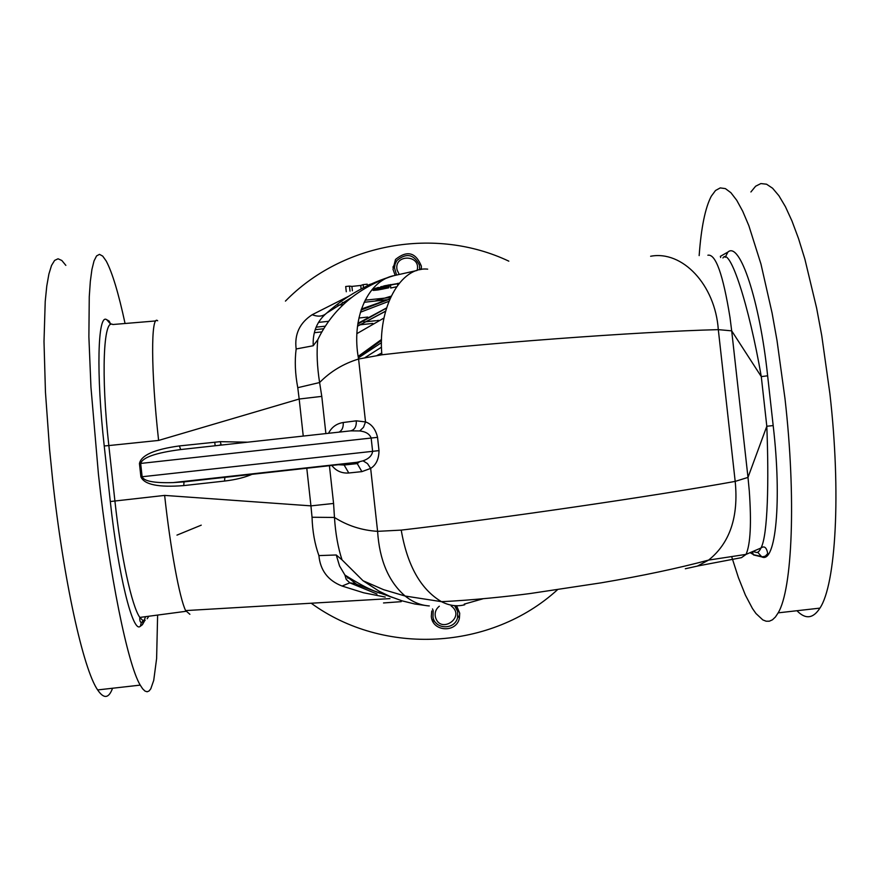 <?xml version="1.0" encoding="UTF-8"?>
<svg xmlns="http://www.w3.org/2000/svg" width="880" height="880" viewBox="0 0 880 880"><rect width="100%" height="100%" fill="white"/><g stroke="black" fill="none" stroke-linecap="round" stroke-linejoin="round"><path stroke-width="1.32" d="M377.102 355.41L381.755 352.99M365.156 357.511L381.48 347.182M358.391 357.885L381.447 342.672M419.672 269.764L419.463 265.177C413.886 254.166 406.362 252.615 396.891 260.513L395.12 263.945L394.46 267.751L396.528 274.923M399.135 274.241L397.122 270.094C393.338 253.825 421.41 254.309 417.12 270.435M432.509 608.927L433.191 610.731L432.982 617.221C435.248 629.772 454.971 630.014 457.578 617.518L457.666 611.468L454.674 605.781M451.198 605.99C466.422 616.979 440.121 635.052 435.369 616.858C434.577 612.535 435.897 608.982 439.318 606.221M731.698 556.765L738.441 577.698L745.404 595.122L752.444 608.498L755.953 613.503L762.828 619.916L766.15 621.214L769.373 621.192L772.464 619.795L775.401 617.023L778.162 612.854C792.363 589.446 796.312 498.047 784.982 398.552L776.996 340.417L772.079 312.983L760.958 264.022L748.858 225.709L742.742 211.299L736.725 200.266L730.906 192.709L725.384 188.606L720.236 187.913L715.517 190.498L711.282 196.218C705.221 207.823 701.184 227.623 699.16 255.596M342.298 302.555L345.906 302.181M365.145 300.179L390.5 297.539M384.109 285.901L398.926 283.613M396.561 286.781L390.698 288.024L390.324 284.592M388.597 287.001L388.685 287.826L378.059 289.938L373.076 290.367L372.713 289.377M388.85 284.878L389.081 287.023L372.141 289.509M383.526 602.954L401.214 601.656M406.076 596.783L407.682 596.695M399.267 283.195L372.504 289.091M351.087 297.781L326.7 313.071C317.097 321.046 312.598 331.936 313.214 345.752L296.153 348.975C294.316 334.301 299.662 322.883 312.191 314.71C318.197 317.031 323.026 316.492 326.7 313.071C346.566 295.394 368.995 282.92 393.998 275.638L416.845 270.523M464.266 604.109L482.68 598.884M380.116 593.296L356.587 584.287L344.905 575.025L339.537 565.939L336.259 554.983L318.901 555.599C320.32 570.46 328.053 580.602 342.078 586.036L349.833 582.846L355.311 583.605M361.064 310.046L389.84 299.035M398.211 284.526L398.079 283.349M397.727 285.164L397.529 283.426M390.742 287.76L390.401 284.581M378.246 288.244L378.158 287.408M377.179 288.453L377.102 287.705M380.919 287.793L380.798 286.704M381.986 287.639L381.854 286.44M383.317 287.441L383.174 286.121M385.429 287.166L385.264 285.637M386.485 287.056L386.309 285.406M388.058 286.968L387.849 285.087M373.076 290.367L372.955 289.322M373.593 290.378L373.461 289.201M374.11 290.378L373.967 289.091M375.166 290.29L375.001 288.86M376.211 290.18L376.046 288.662M377.531 290.004L377.355 288.42M378.059 289.938L377.883 288.321M380.171 289.575L379.995 287.958M381.227 289.377L381.051 287.782M382.019 289.245L381.854 287.661M382.558 289.113L382.393 287.584M383.35 288.959L383.185 287.463M383.889 288.827L383.735 287.386M384.428 288.673L384.274 287.32M384.978 288.453L384.846 287.243M385.253 288.354L385.121 287.21M369.622 284.757L368.764 284.724M370.15 284.504L369.589 284.438M371.239 284.009L370.392 284.207M375.848 288.695L375.782 288.09M350.02 291.148L349.459 286.099L345.697 286.506L346.28 291.731M352.385 290.785L351.901 286.407L349.459 286.099M361.13 288.97L360.745 285.461L351.901 286.407M363.506 287.727L363.165 284.625L360.745 285.461M367.378 285.813L367.202 284.185L363.165 284.625M358.149 356.411L381.502 339.471M386.551 307.956L357.918 323.334M357.808 324.06L386.507 308.088M358.281 357.192L381.48 340.428M215.127 445.764L214.786 442.222M218.933 445.346L220.968 444.675M185.834 481.184L190.718 481.14M508.827 261.162C435.578 226.424 342.331 242.946 285.439 301.103M311.201 603.229C383.9 656.238 491.304 650.155 557.458 589.754M456.588 605.748L459.712 613.206L459.415 618.068C456.577 633.281 432.289 631.851 431.321 616.407L431.761 610.973M395.142 275.308L392.997 269.214L395.505 259.457C407.121 250.052 415.745 252.285 421.377 266.156L421.355 269.445M420.057 269.687L419.793 268.29M395.901 262.097L392.92 267.179M457.754 611.886L456.39 605.649M431.904 619.179L437.217 624.096M184.228 481.723L173.063 482.603C154.187 483.153 143.88 481.206 142.131 476.751L372.625 451.33C372.042 455.598 368.852 458.766 363.055 460.834L354.2 462.957L184.008 481.888L235.873 475.662M139.447 463.573C141.152 455.213 154.462 449.339 179.399 445.929L180.664 449.559C155.925 452.771 142.582 457.391 140.668 463.441L139.447 463.573L140.91 476.883C144.375 484.682 158.664 487.586 183.755 485.595L184.008 481.888L173.074 482.603L359.293 462.033L357.236 463.595L354.2 462.957M183.755 485.595L224.554 481.063L224.862 477.367L235.51 475.706M331.54 465.102C335.841 470.855 341.583 473.484 348.788 473L344.124 465.025L336.039 464.607M336.259 464.574L344.124 465.025L357.236 463.595L361.9 471.625L370.656 468.402L367.499 463.606L363.055 460.834M145.189 620.246L142.67 620.345L139.832 617.43C131.835 606.353 120.89 556.479 114.917 501.006L164.637 495.407L310.937 505.868L312.037 517.253L334.466 517.451C347.457 525.723 361.834 530.354 377.597 531.344L370.656 468.402C376.112 464.981 378.895 459.052 379.005 450.615L372.625 451.33L371.162 438.064C369.655 434.027 365.86 431.662 359.766 430.947L350.658 430.859L180.697 449.548M148.808 616.242L147.18 618.761M142.417 624.69L143.638 620.653L141.295 622.589L140.382 626.23L142.417 624.69L144.903 620.29M164.637 495.407C170.489 549.318 179.586 598.29 185.625 610.588L189.882 614.295M753.533 554.928L752.235 551.76M753.852 555.016L761.838 556.919L757.647 552.255M720.324 256.366L727.925 252.054C739.904 241.087 759.66 300.773 767.536 374.924L773.179 425.579L766.81 426.25C768.933 480.557 767.888 535.425 760.98 547.998L760.98 547.998C759.209 551.738 757.438 553.135 755.667 552.211L752.752 551.54M306.746 467.841L310.937 505.868L333.575 503.459L329.384 465.333M336.259 554.983L342.034 559.867C338.03 547.734 335.5 533.588 334.466 517.451L333.575 503.459M312.037 517.253C312.488 531.366 314.776 544.148 318.901 555.599M342.078 586.036L363.572 592.768L385.242 597.069M342.034 559.867L363.044 580.745L379.148 591.228L390.159 596.519L402.182 600.875L414.821 603.999L427.79 605.814M697.587 566.016L741.51 557.645L746.031 554.411C750.475 544.269 751.553 523.116 749.287 490.897L747.989 477.4L766.81 426.25L761.288 376.607C749.023 305.492 729.883 246.422 722.942 257.983M750.101 552.673L753.819 554.785L762.718 556.787L765.38 556.116L767.734 553.542C766.579 547.415 764.324 545.567 760.98 547.998L746.042 554.389L708.62 560.087L697.422 566.082L685.322 568.755M401.225 530.112C497.53 518.958 656.26 495.792 735.185 481.393C738.727 516.857 729.861 543.081 708.62 560.087C678.161 568.26 642.268 575.861 600.941 582.868L530.277 593.516C510.774 596.134 471.504 600.369 441.43 601.656L405.141 596.035C388.63 581.735 379.456 560.175 377.597 531.344L401.225 530.112C407.308 565.477 420.717 589.325 441.441 601.656C449.383 605.726 457.149 606.76 464.75 604.758M363.044 580.745L383.504 589.644L405.141 596.035C412.676 602.085 420.728 605.385 429.308 605.935M155.859 320.936L112.761 324.522C103.444 317.834 100.914 375.144 108.834 445.566L158.609 440.429L299.178 399.025L297.77 387.684L319.605 382.536C330.462 371.481 343.453 363.638 358.589 359.029L381.887 354.794C478.137 343.585 638.044 331.65 718.311 329.637L735.185 481.393L747.989 477.4L731.687 330.847L761.288 376.607L767.635 375.804M179.399 445.929L220.231 441.661L221.254 445.093M328.526 433.301C331.606 427.207 336.501 423.61 343.222 422.51C343.519 427.295 342.1 430.507 338.976 432.146M343.222 422.51L356.301 420.827C356.532 426.558 354.651 429.902 350.658 430.859M356.301 420.827L365.53 421.927L363.495 427.306L359.766 430.947M313.214 345.752L317.779 339.713C332.475 309.155 357.511 287.87 392.876 275.836C367.015 282.051 351.021 319.231 358.589 359.029L365.53 421.927C371.591 424.006 375.595 429.143 377.542 437.338L140.668 463.441L142.131 476.751L140.91 476.883M650.628 256.256C682.253 250.217 715.154 284.537 718.311 329.637L731.687 330.847L729.993 317.416C723.052 274.472 715.682 253.737 707.883 255.211M796.95 610.72C805.464 619.553 813.12 618.684 819.918 608.124C835.846 584.54 841.247 493.031 829.884 393.613L821.733 335.522L816.629 308.121L804.914 259.259L798.556 238.667L792.011 221.067L785.433 206.712L778.921 195.745L772.596 188.243L766.546 184.206L760.87 183.568L755.634 186.208L750.904 191.972M110.836 324.379L106.766 319.726L109.12 321.046L110.792 324.368M158.609 440.429C150.799 370.601 150.832 313.973 157.663 320.793M720.61 256.179L720.588 257.543M727.925 252.054L725.186 257.334M303.248 436.073L299.178 399.025L321.783 396.374L325.886 433.587M317.779 339.713C316.492 352.308 317.108 366.575 319.605 382.536L321.783 396.374M297.77 387.684C295.141 373.835 294.602 360.932 296.153 348.975M312.191 314.71L348.711 296.241M384.516 285.802L399.157 283.327M389.906 298.881L361.405 309.034M381.887 354.794C377.509 307.472 400.609 266.167 427.669 269.148M157.619 615.065L156.618 658.504L153.725 680.394L150.788 688.831L149.028 691.009L147.081 691.768L144.958 691.053L142.67 688.842L140.217 685.113C127.743 664.543 109.296 574.75 98.428 474.199L90.948 387.167L88.88 336.743L89.265 296.703L90.332 281.369L91.927 269.423L94.028 260.931L96.558 255.926L99.473 254.353L102.718 256.113L106.216 261.041C112.244 272.349 118.536 293.172 125.07 323.499M112.552 688.237C108.79 698.555 103.829 699.116 97.647 689.931C83.369 669.548 63.404 579.876 52.58 479.248L49.588 449.438L45.452 392.128L44 341.594L45.221 301.444L46.772 286.044L48.895 274.032L51.524 265.485L54.604 260.425L58.058 258.786L61.831 260.491L65.846 265.364M176.979 535.117L201.245 525.162M761.838 556.919C775.852 564.091 781.902 500.511 773.278 426.459L773.179 425.579M388.894 301.312L360.382 312.257M383.966 318.021L356.873 333.652M357.522 326.15L385.616 311.135M347.787 578.149L349.415 577.973M314.391 332.695L321.86 331.892M316.107 327.173L325.336 326.172M358.028 322.63L359.095 322.509M363.858 321.992L375.606 320.727M376.761 320.595L378.752 320.386M318.461 322.399L328.68 321.288M358.908 318.01L367.73 317.064M391.138 296.175L374.88 301.081M224.554 481.063C236.06 479.71 245.652 477.268 253.352 473.737M348.788 473L361.9 471.625M110.308 501.545L104.225 445.962L108.834 445.566L114.917 501.006L110.308 501.545C118.129 574.552 132.825 633.325 140.162 626.384L140.382 626.23M220.231 441.661L247.61 442.189M377.542 437.338L379.005 450.615M104.225 445.962C96.041 372.988 97.768 313.489 106.524 319.605L106.766 319.726M357.511 326.216L385.583 311.267M347.501 577.874L348.997 577.698M315.216 329.67L323.719 328.746M359.37 324.885L369.765 323.752M370.579 323.664L372.801 323.422M395.505 259.457L394.757 263.527M459.415 618.068L457.908 615.725M185.977 611.303L139.832 617.43C139.601 620.279 140.085 621.995 141.295 622.589L143.957 620.532M144.32 619.982L145.563 616.671M392.425 597.454L374.451 591.03C367.246 588.269 357.401 582.934 344.905 575.025L346.236 579.447L349.833 582.846L377.014 594.033M185.625 610.588L389.983 598.609M819.918 608.124L778.162 612.854M386.375 299.794L361.119 309.881M337.887 305.239L343.244 304.645M364.111 302.291L386.408 299.783M140.217 685.113L97.647 689.931"/></g></svg>
